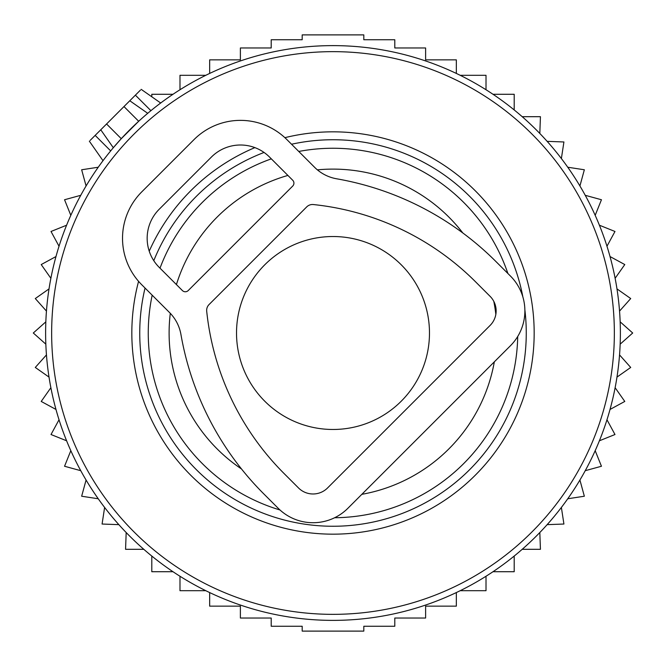 <?xml version="1.0" encoding="UTF-8"?>
<svg xmlns="http://www.w3.org/2000/svg" width="666" height="666" viewBox="0 0 666 666"><rect width="100%" height="100%" fill="white"/><g stroke="black" fill="none" stroke-linecap="round" stroke-linejoin="round"><path stroke-width="1" d="M90.135 140.418L129.787 100.757L140.551 108.3M140.418 90.135L129.787 100.757L147.719 113.312L145.022 115.618M413.911 57.243A287.387 287.387 0 0 0 57.243 252.089A287.387 287.387 0 0 0 252.089 608.757A287.387 287.387 0 0 0 608.757 413.911A287.387 287.387 0 0 0 413.911 57.243M385.015 155.727A184.748 184.748 0 0 0 298.759 151.457A184.748 184.748 0 0 1 507.908 273.518A184.748 184.748 0 0 0 385.015 155.727M271.32 158.858A184.748 184.748 0 0 0 160.006 268.165A184.748 184.748 0 0 1 271.32 158.858M152.173 295.171A184.748 184.748 0 0 0 279.97 509.973A184.748 184.748 0 0 1 152.173 295.171M334.632 517.74A184.748 184.748 0 0 0 517.715 336.472A184.748 184.748 0 0 1 334.632 517.74M100.757 129.787L113.312 147.719L121.27 138.686L138.686 121.27L123.984 106.568M151.798 96.786L151.798 94.281L172.994 94.281M539.818 133.466L540.434 116.692L522.202 116.692M547.144 141.35L563.919 141.966L561.38 158.558M567.757 167.233L584.348 169.772L579.92 185.964M585.256 195.313L601.448 199.742L595.188 215.318M599.408 225.216L614.984 231.477L606.976 246.229M610.031 256.552L624.783 264.56L615.126 278.296M616.982 288.902L630.71 298.551L619.547 311.089M620.163 321.836L632.7 333L620.163 344.164M619.547 354.911L630.71 367.449L616.982 377.098M615.126 387.704L624.783 401.44L610.031 409.448M209.665 592.573L209.665 606.152L240.384 606.152L240.384 618.031L271.204 618.031L271.204 626.256L302.189 626.256L302.189 631.11L363.811 631.11L363.811 626.256L394.796 626.256L394.796 618.031L425.616 618.031L425.616 606.152L456.335 606.152L456.335 592.573M179.987 576.265L179.987 590.7L205.794 590.7M151.798 556.06L151.798 571.719L172.994 571.719M126.182 532.534L125.566 549.308L143.798 549.308M118.856 524.65L102.081 524.034L104.62 507.442M98.243 498.767L81.652 496.228L86.081 480.036M80.744 470.687L64.552 466.258L70.812 450.682M66.592 440.784L51.016 434.523L59.024 419.771M55.969 409.448L41.217 401.44L50.874 387.704M49.018 377.098L35.29 367.449L46.453 354.911M45.837 344.164L33.3 333L45.837 321.836M46.453 311.089L35.29 298.551L49.018 288.902M50.874 278.296L41.217 264.56L55.969 256.552M179.987 89.735L179.987 75.3L205.794 75.3M209.665 73.427L209.665 59.848L240.384 59.848L240.384 47.969L271.204 47.969L271.204 39.744L302.189 39.744L302.189 34.89L363.811 34.89L363.811 39.744L394.796 39.744L394.796 47.969L425.616 47.969L425.616 59.848L456.335 59.848L456.335 73.427M460.206 590.7L486.013 590.7L486.013 576.265M493.007 571.719L514.202 571.719L514.202 556.06M522.202 549.308L540.434 549.308L539.818 532.534M547.144 524.65L563.919 524.034L561.38 507.442M567.757 498.767L584.348 496.228L579.92 480.036M585.256 470.687L601.448 466.258L595.188 450.682M599.408 440.784L614.984 434.523L606.976 419.771M514.202 109.94L514.202 94.281L493.007 94.281M486.013 89.735L486.013 75.3L460.206 75.3M98.243 167.233L81.652 169.772L86.081 185.964M80.744 195.313L64.552 199.742L70.812 215.318M66.592 225.216L51.016 231.477L59.024 246.229M169.53 312.529L141.766 284.765A65.684 65.684 0 0 1 141.766 191.866L194.014 139.61A65.684 65.684 0 0 1 286.913 139.61L314.685 167.382A41.059 41.059 0 0 0 336.655 178.796A297.644 297.644 0 0 1 495.929 261.538L510.447 276.049A49.267 49.267 0 0 1 510.447 345.729L347.877 508.291A49.267 49.267 0 0 1 278.205 508.291L263.686 493.781A297.644 297.644 0 0 1 180.944 334.499A41.059 41.059 0 0 0 169.53 312.529M475.607 281.86L490.126 296.37A20.529 20.529 0 0 1 490.126 325.408L327.555 487.97A20.529 20.529 0 0 1 298.526 487.97L284.007 473.459A268.906 268.906 0 0 1 206.701 311.213A8.208 8.208 0 0 1 209.057 304.553L306.71 206.91A8.208 8.208 0 0 1 313.361 204.545A268.906 268.906 0 0 1 475.607 281.86M188.212 290.567L292.724 186.055A4.104 4.104 0 0 0 292.724 180.253L269.497 157.026A41.059 41.059 0 0 0 211.438 157.026L159.182 209.282A41.059 41.059 0 0 0 159.182 267.341L182.409 290.567A4.104 4.104 0 0 0 188.212 290.567M429.478 333A96.478 96.478 0 0 0 333 236.522A96.478 96.478 0 0 0 236.522 333A96.478 96.478 0 0 0 333 429.478A96.478 96.478 0 0 0 429.478 333M412.212 63.029A281.352 281.352 0 0 0 63.029 253.788A281.352 281.352 0 0 0 253.788 602.971A281.352 281.352 0 0 0 602.971 412.212A281.352 281.352 0 0 0 412.212 63.029M284.89 137.671A201.165 201.165 0 0 1 526.032 389.635A201.165 201.165 0 0 1 276.365 526.032A201.165 201.165 0 0 1 138.578 281.343M149.226 251.174A201.165 201.165 0 0 1 254.878 147.619M522.877 296.994A193.257 193.257 0 0 0 291.541 144.239M264.052 152.456A193.257 193.257 0 0 0 153.779 260.681M145.046 288.045A193.257 193.257 0 0 0 278.588 518.439A193.257 193.257 0 0 0 524.866 309.823M462.828 232.975A163.894 163.894 0 0 0 317.391 169.855M287.903 175.433A163.894 163.894 0 0 0 176.423 284.582M170.296 313.311A163.894 163.894 0 0 0 241.525 468.989M361.838 494.33A163.894 163.894 0 0 0 494.33 361.838M495.837 314.41A163.894 163.894 0 0 0 493.814 301.407M95.163 135.389L110.673 150.899M135.389 95.163L150.899 110.673M106.568 123.984L121.27 138.686M89.352 141.192L103.005 160.689M141.192 89.352L160.689 103.005"/></g></svg>
